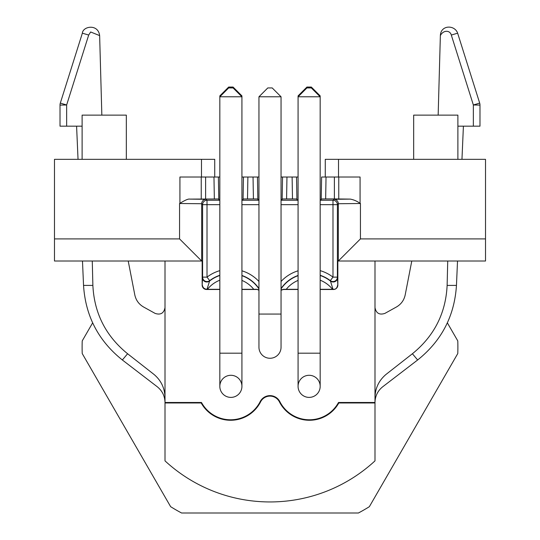 <?xml version="1.0" encoding="UTF-8"?>
<svg xmlns="http://www.w3.org/2000/svg" width="540" height="540" viewBox="0 0 540 540"><rect width="100%" height="100%" fill="white"/><g stroke="black" fill="none" stroke-linecap="round" stroke-linejoin="round"><path stroke-width="0.81" d="M92.644 322.846L82.222 340.902A187.886 187.886 0 0 0 82.222 353.538L170.64 506.682A187.886 187.886 0 0 0 181.582 513L358.418 513A187.886 187.886 0 0 0 369.36 506.682L457.778 353.538A187.886 187.886 0 0 0 457.778 340.902L447.356 322.846M298.073 353.187L298.073 386.343A11.05 11.05 0 0 0 309.123 397.393A11.05 11.05 0 0 0 320.173 386.343L320.173 353.187L298.073 353.187L298.073 96.782L306.916 87.939L311.337 87.939L320.173 96.782L298.073 96.782L298.073 95.897L298.957 95.897M219.827 353.187L219.827 386.343A11.05 11.05 0 0 0 230.877 397.393A11.05 11.05 0 0 0 241.927 386.343L241.927 353.187L219.827 353.187L219.827 96.782L228.663 87.939L233.084 87.939L241.927 96.782L219.827 96.782L219.827 95.897L220.705 95.897M88.688 35.053L82.364 33.176L60.318 103.1L82.364 33.176C82.863 26.17 98.219 23.544 99.637 35.606L90.659 31.975L88.688 35.053L66.643 104.983L66.643 126.178L60.014 126.178L60.014 105.097A6.629 6.629 0 0 1 60.318 103.1L66.643 104.983L60.014 105.097A6.629 6.629 0 0 1 60.318 103.1M320.173 353.187L320.173 95.897L319.295 95.897M241.927 353.187L241.927 95.897L241.043 95.897M206.982 200.246L207.016 200.246A4.421 4.421 -45 0 0 202.595 204.66L207.016 204.66L207.016 200.246L219.827 200.246M219.827 275.272A34.277 34.277 0 0 0 209.709 280.638A4.421 4.421 26.2 0 1 207.509 281.522M207.488 281.529A4.421 4.421 0 0 1 207.387 281.536A4.421 4.421 26.2 0 1 206.618 281.536A4.421 4.421 0 0 1 206.53 281.522A4.421 4.421 26.2 0 1 202.595 277.128L207.016 277.128A38.698 38.698 0 0 1 219.827 270.648M207.002 289.305L209.709 280.638L207.016 277.128L207.016 204.66L219.827 204.66M320.173 270.648A38.698 38.698 0 0 1 332.984 277.128L330.291 280.638A4.421 4.421 153.8 0 0 332.492 281.522M332.512 281.529A4.421 4.421 0 0 0 332.613 281.536A4.421 4.421 153.8 0 0 333.382 281.536A4.421 4.421 0 0 0 333.47 281.522A4.421 4.421 153.8 0 0 337.406 277.128L337.844 285.079A4.421 4.421 -135 0 1 333.43 289.501L320.173 289.501M360.254 203.506L338.33 203.735L337.406 204.66L337.406 277.128L332.984 277.128L332.984 204.66L337.406 204.66A4.421 4.421 45 0 0 332.984 200.246L333.018 200.246M457.886 126.178L473.357 126.178L473.357 104.983L451.312 35.053C449.942 29.916 443.151 29.99 440.363 35.606C440.735 24.766 454.761 24.692 457.637 33.176L479.682 103.1A6.629 6.629 0 0 1 479.986 105.097L479.986 126.178L473.357 126.178L479.986 126.178M473.357 104.983L479.986 105.097A6.629 6.629 0 0 0 479.682 103.1L473.357 104.983M189.709 199.105C187.535 198.551 181.278 202.507 179.928 203.344M219.827 289.501L206.57 289.501A4.421 4.421 -45 0 1 202.156 285.079L202.595 277.128L202.595 204.66L201.67 203.735L179.631 203.506M219.827 199.793L218.768 199.753L218.768 198.97L189.729 199.105L206.091 199.314L207.016 200.246M360.072 203.344C357.062 201.17 353.801 199.76 350.291 199.105M337.844 285.079L337.844 261.016L338.33 261.016L360.437 238.91L485.514 238.91L485.514 261.016L338.33 261.016L338.33 203.735A4.421 4.421 45 0 0 333.909 199.314L350.271 199.105L334.388 198.929L334.388 177.019L360.072 177.019L360.072 203.425M325.654 198.929L321.233 198.97L321.611 177.019L326.032 177.019L325.654 198.929L334.388 198.929M320.173 199.793L321.233 199.753L321.233 198.97M286.963 177.019L286.578 198.929L282.157 198.97L282.541 177.019L281.05 177.019L296.534 177.019L296.919 199.753L298.073 199.793M296.919 198.97L292.491 198.929L292.113 177.019M286.578 198.929L292.491 198.929M281.05 199.456L282.157 199.415L282.157 198.97M257.843 198.97L253.422 198.929L253.037 177.019L257.459 177.019L257.843 199.415L258.95 199.456M253.422 198.929L243.081 198.97L243.081 199.753L241.927 199.793M126.326 159.334L126.326 115.128L82.114 115.128L82.114 159.334M60.014 126.178L82.114 126.178M99.637 35.606L101.844 115.128M413.674 159.334L413.674 115.128L457.886 115.128L457.886 159.334M206.091 199.314A4.421 4.421 135 0 0 201.67 203.735L201.67 261.016L179.564 238.91L179.564 203.479M202.311 284.918C202.662 287.462 204.14 288.927 206.746 289.305L219.827 289.305M219.827 275.495A34.061 34.061 0 0 0 209.54 281.043A4.421 4.421 25.9 0 1 202.385 277.567M241.927 289.305L253.753 289.305A29.639 29.639 0 0 0 241.927 280.422M258.95 290.223L256.642 289.298L253.753 289.305M256.642 289.298L258.95 289.838M298.073 280.422A29.639 29.639 0 0 0 286.247 289.305L298.073 289.305M320.173 289.305L332.559 289.305A29.639 29.639 0 0 0 320.173 280.199M320.173 275.495A34.061 34.061 0 0 1 330.46 281.043L332.998 289.305L332.559 289.305M281.05 289.838L283.48 289.501L281.05 290.223M286.247 289.305L283.358 289.298M320.173 275.272A34.277 34.277 0 0 1 330.291 280.638L330.46 281.043A4.421 4.421 154.1 0 0 337.615 277.567M332.998 289.305L333.234 289.305C335.664 289.555 337.149 288.09 337.689 284.918M440.363 35.606L438.156 115.128M451.312 35.053L457.637 33.176M296.534 177.019L298.073 177.019L296.534 177.019M257.459 177.019L258.95 177.019L257.459 177.019M253.037 177.019L247.887 177.019L247.509 198.929M243.081 198.97L243.466 177.019L247.887 177.019M243.466 177.019L241.927 177.019L243.466 177.019M214.346 198.929L213.968 177.019L219.827 177.019L218.39 177.019L218.768 198.97M213.968 177.019L205.612 177.019L205.612 198.929M179.928 203.479L179.928 177.019L205.612 177.019M326.032 177.019L334.388 177.019M202.156 285.079L202.156 261.016L54.486 261.016L54.486 159.334L201.481 159.334L201.481 177.019M165.004 307.618C163.897 313.24 160.609 315.171 155.162 313.423L143.593 307.01C138.888 304.27 135.965 300.24 134.811 294.921L128.216 261.016M92.272 261.016L92.873 285.41C94.244 313.281 105.82 336.062 127.595 353.747L154.055 374.476C158.274 390.818 158.274 390.818 154.055 374.476C161.089 380.457 164.741 388.091 165.004 397.379M485.514 238.91L485.514 159.334L338.519 159.334L338.519 177.019M309.123 375.293A11.05 11.05 0 0 1 318.695 391.871A11.05 11.05 0 0 1 299.551 391.871A11.05 11.05 0 0 1 309.123 375.293M230.877 375.293A11.05 11.05 0 0 1 240.449 391.871A11.05 11.05 0 0 1 221.306 391.871A11.05 11.05 0 0 1 230.877 375.293M374.996 261.016L374.996 402.482L338.519 402.482L338.81 402.962A33.635 33.635 0 0 1 279.423 401.882A10.571 10.571 0 0 0 260.577 401.882A33.635 33.635 0 0 1 201.191 402.962L201.481 402.482A33.156 33.156 0 0 0 260.152 401.666L260.577 401.882M338.519 402.482A33.156 33.156 0 0 1 279.848 401.666A11.05 11.05 0 0 0 260.152 401.666M256.52 289.501L241.927 289.501M298.073 289.501L283.48 289.501M447.728 261.016L447.127 285.41C445.757 313.281 434.18 336.062 412.405 353.747L385.945 374.476C381.726 390.818 381.726 390.818 385.945 374.476C378.891 380.511 375.239 388.145 374.996 397.379C374.996 404.224 374.996 404.224 374.996 397.379M411.784 261.016L405.189 294.921C404.035 300.24 401.112 304.27 396.407 307.01L384.838 313.423C379.39 315.171 376.103 313.24 374.996 307.618M338.519 159.334L325.262 159.334L325.262 177.019M201.481 159.334L214.738 159.334L214.738 177.019M165.004 261.016L165.004 402.962L201.191 402.962M165.004 402.482L201.481 402.482M374.996 402.482L374.996 460.87A154.73 154.73 0 0 1 165.004 460.87L165.004 402.962M374.996 402.962L338.81 402.962M258.95 314.064L281.05 314.064L281.05 347.22A11.05 11.05 0 0 1 270 358.27A11.05 11.05 0 0 1 258.95 347.22L258.95 96.782L281.05 96.782L272.207 87.939L267.793 87.939L258.95 96.782M298.073 95.897L306.916 87.055L311.337 87.055L320.173 95.897M219.827 95.897L228.663 87.055L233.084 87.055L241.927 95.897M281.05 347.22A11.05 11.05 0 0 1 270 358.27A11.05 11.05 0 0 1 258.95 347.22A11.05 11.05 0 0 0 270 358.27A11.05 11.05 0 0 0 281.05 347.22M320.173 200.246L332.984 200.246L332.984 204.66L320.173 204.66M298.073 204.66L281.05 204.66M258.95 204.66L241.927 204.66M241.927 200.246L258.95 200.246M281.05 200.246L298.073 200.246M241.927 270.81A38.698 38.698 0 0 1 258.95 281.475M281.05 281.475A38.698 38.698 0 0 1 298.073 270.81M332.984 200.246L333.909 199.314M219.827 280.199A29.639 29.639 0 0 0 207.313 289.474M258.95 288.542A34.277 34.277 0 0 0 241.927 275.461M241.927 275.69A34.061 34.061 0 0 1 258.95 288.927M298.073 275.461A34.277 34.277 0 0 0 281.05 288.542M281.05 288.927A34.061 34.061 0 0 1 298.073 275.69M360.437 203.425L360.437 238.91M201.238 198.963L201.238 177.019M338.762 177.019L338.762 198.963M54.486 238.91L179.564 238.91M127.595 353.747L122.364 359.984C98.428 340.848 85.489 315.995 83.545 285.41L82.478 261.016M92.873 285.41L83.545 285.41M279.848 401.666L279.423 401.882M447.127 285.41L456.455 285.41C454.511 315.995 441.572 340.848 417.636 359.984L382.779 386.728C378.331 390.251 375.766 394.862 375.091 400.552L374.996 402.516M412.405 353.747L417.636 359.984M165.004 402.516C164.849 396.05 162.257 390.791 157.221 386.735L122.364 359.984M78.037 159.334L76.592 126.178M456.455 285.41L457.522 261.016M461.963 159.334L463.408 126.178M281.05 314.064L281.05 96.782"/></g></svg>
